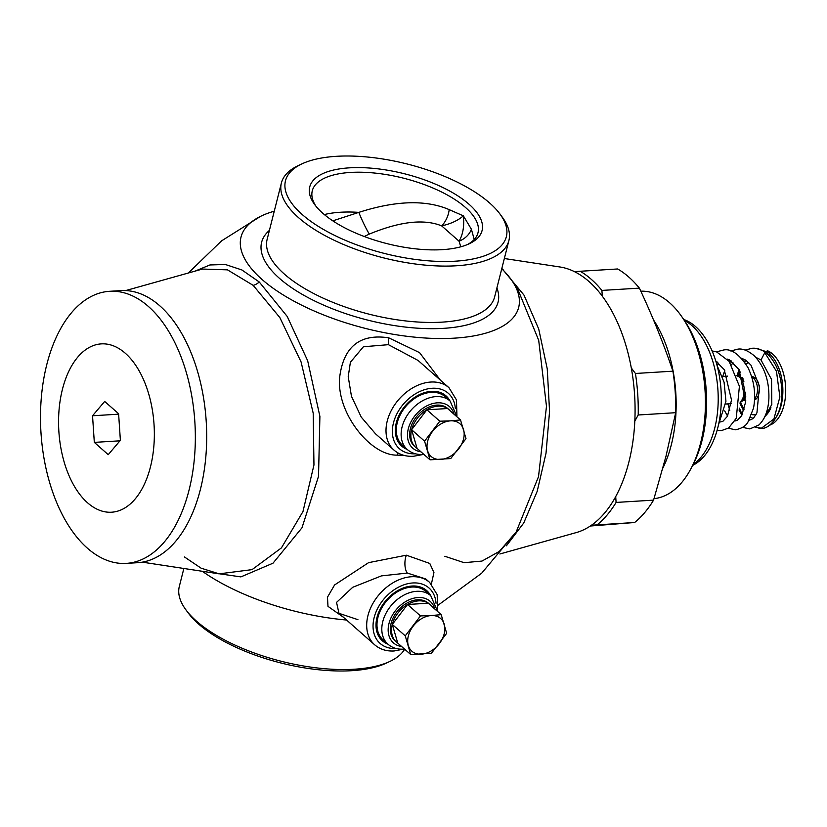 <?xml version="1.0" encoding="UTF-8"?>
<svg xmlns="http://www.w3.org/2000/svg" width="827" height="827" viewBox="0 0 827 827"><rect width="100%" height="100%" fill="white"/><g stroke="black" fill="none" stroke-linecap="round" stroke-linejoin="round"><path stroke-width="1.24" d="M474.233 239.479L471.38 229.203L463.368 215.847L449.195 209.634C425.874 199.607 395.751 200.527 358.835 212.374L332.795 220.84M449.195 209.634A18.483 11.32 -68.8 0 1 441.67 225.885C424.086 218.71 399.968 221.44 369.318 234.082L364.252 236.512M315.997 206.274A85.47 34.631 -165.8 0 1 312.286 190.81A85.47 34.631 -165.8 0 1 376.037 173.194A85.47 34.631 -165.8 0 1 465.487 207.463A85.47 34.631 14.2 0 1 478.006 232.738A85.47 34.631 14.2 0 1 467.379 244.585M471.38 229.203A18.483 14.059 -23.8 0 1 459.057 241.215C462.975 234.517 464.412 226.06 463.368 215.847C458.075 220.468 450.839 223.817 441.67 225.885L459.057 241.215L460.773 246.818M683.712 319.48A74.999 42.435 86.5 0 1 717.846 427.538A74.999 42.435 86.5 0 1 692.654 465.394M684.301 320.338A76.229 43.138 86.5 0 1 714.693 428.334A76.229 43.138 86.5 0 1 693.129 464.474M640.811 291.197A103.954 58.82 86.5 0 1 682.058 317.061L684.27 320.287A99.333 56.205 86.5 0 1 702.03 440.481A99.333 56.205 86.5 0 1 693.098 464.516L691.3 467.999A103.954 58.82 86.5 0 1 654.033 498.65M682.058 317.061A103.954 58.82 86.5 0 1 700.645 442.848A103.954 58.82 86.5 0 1 691.3 467.999M662.923 468.01A103.954 58.82 -93.5 0 0 671.359 444.637A103.954 58.82 86.5 0 0 653.547 319.987M634.816 421.098L638.206 414.989L675.69 412.694L665.973 456.339L653.568 500.139L616.084 502.434L615.712 496.572A134.036 75.846 86.5 0 0 634.816 421.139A134.026 75.836 -93.5 0 0 631.28 367.86A134.036 75.846 86.5 0 0 602.325 296.221L601.901 290.422A136.3 77.118 86.5 0 0 580.182 271.266L574.486 271.669A134.026 75.836 -93.5 0 1 589.02 281.552A134.026 75.836 -93.5 0 1 602.356 296.231M590.302 526.024L634.619 522.509A136.3 77.118 -93.5 0 0 653.568 500.139M574.455 271.638A134.036 75.846 -93.5 0 0 559.962 266.987L504.346 258.52M501.844 268.413L523.998 295.115L538.708 328.97L547.247 368.832L549.562 411.37L546.016 453.227L537.188 491.341L523.749 522.984L506.434 545.779M591.419 525.269A134.036 75.846 86.5 0 1 576.223 532.588L499.859 553.997M634.619 522.509L591.439 525.238A134.026 75.836 -93.5 0 0 615.753 496.551M597.146 524.804A136.3 77.118 -93.5 0 0 616.084 502.434M638.206 414.989A136.3 77.118 -93.5 0 0 635.436 373.473L631.259 367.901M580.182 271.266L617.666 268.971A136.3 77.118 86.5 0 1 639.385 288.127L601.901 290.422M639.385 288.127C652.338 315.697 663.512 343.381 672.92 371.178L635.436 373.473M675.69 412.694A136.3 77.118 -93.5 0 0 672.92 371.178M188.339 273.003L221.564 240.864L260.681 216.292A143.205 58.014 -165.8 0 0 261.994 279.433A143.205 58.014 14.2 0 0 441.07 338.532A143.205 58.014 14.2 0 0 511.282 279.702L517.96 289.646L538.697 340.321L546.482 406.326L538.522 476.641L516.203 531.926L499.301 551.433L481.996 561.068L464.112 562.68L444.812 556.271M511.282 279.702A143.205 58.014 14.2 0 0 501.751 268.754M208.228 572.181L240.895 576.895L272.993 563.197L301.979 527.791L318.529 476.311L319.894 416.405L307.665 360.727L287.217 316.452L259.244 281.976L241.877 269.943L225.357 264.495L209.903 264.96L195.027 271.132M202.305 571.281A143.205 58.014 14.2 0 0 346.585 620.033M431.374 584.089L433.937 572.532L429.792 563.466L406.377 555.196L368.604 562.639L334.584 584.968L327.482 597.166L327.978 606.346L343.494 617.304M440.315 380.069L419.568 352.643L388.69 337.809C360.634 333.601 344.394 346.006 339.969 375.044C334.646 410.595 369.855 455.873 397.26 455.129L404.114 455.419M260.681 216.292A143.205 58.014 -165.8 0 1 274.264 211.195M281.397 182.994A117.331 47.532 -165.8 0 0 298.588 217.687A117.331 47.532 14.2 0 0 421.388 264.733A117.331 47.532 14.2 0 0 508.894 240.554A117.331 47.532 14.2 0 0 502.278 217.16L499.932 213.976A113.919 46.147 14.2 0 0 489.656 203.008A113.919 46.147 -165.8 0 0 301.927 163.87L298.34 165.555A117.331 47.532 -165.8 0 0 281.397 182.994L267.142 239.344A117.331 47.532 -165.8 0 0 284.323 274.037A117.331 47.532 14.2 0 0 407.122 321.093A117.331 47.532 14.2 0 0 494.629 296.903L508.894 240.554M499.932 213.976A113.919 46.147 14.2 0 1 445.298 261.497A113.919 46.147 14.2 0 1 302.165 214.482A113.919 46.147 -165.8 0 1 301.927 163.87M322.757 213.221A88.892 36.006 -165.8 0 1 314.746 204.672A88.892 36.006 -165.8 0 1 357.378 167.592A88.892 36.006 -165.8 0 1 469.064 204.269A88.892 36.006 14.2 0 1 469.25 243.758A88.892 36.006 14.2 0 1 322.757 213.221M184.473 556.974L201.095 568.17L219.134 573.845L252.049 569.638L281.428 547.887L302.971 511.551L313.96 464.96L313.195 413.159L301.09 361.968L279.836 317.547L253.196 285.367L227.477 269.85L202.45 269.054L125.673 290.577M219.134 573.845L142.296 562.153M137.602 562.691A136.3 77.118 -93.5 0 0 205.84 456.649A136.3 77.118 -93.5 0 0 159.838 305.845A136.3 77.118 86.5 0 0 120.938 290.608L109.588 291.3A136.3 77.118 86.5 0 1 148.488 306.538A136.3 77.118 -93.5 0 1 194.49 457.341A136.3 77.118 -93.5 0 1 126.252 563.383L137.602 562.691M109.588 291.3A136.3 77.118 86.5 0 0 41.35 397.353A136.3 77.118 86.5 0 0 87.352 548.146A136.3 77.118 -93.5 0 0 126.252 563.383M87.548 502.785A84.323 47.708 86.5 0 1 62.449 389.238A84.323 47.708 86.5 0 1 125.373 353.315A84.323 47.708 -93.5 0 1 150.462 466.862A84.323 47.708 -93.5 0 1 87.548 502.785M120.38 440.326L118.602 413.707L104.678 401.436L92.531 415.774L94.319 442.383L108.234 454.664L120.38 440.326M94.319 442.383L119.967 440.812M92.531 415.774L118.633 414.172M389.858 661.445L386.281 663.13A113.919 46.147 14.2 0 1 198.542 623.992A113.919 46.147 -165.8 0 1 188.277 613.024L185.92 609.84A117.331 47.532 -165.8 0 0 196.495 621.139A117.331 47.532 14.2 0 0 389.858 661.445A117.331 47.532 14.2 0 0 404.661 649.195M185.92 609.84A117.331 47.532 -165.8 0 1 179.314 586.446L183.863 568.48M437.597 610.409L437.183 594.675L429.658 582.415L425.74 578.952L407.318 573.07L381.412 575.892L352.736 587.284L336.548 602.397L338.967 613.314L357.926 619.671M387.873 644.119A33.493 24.055 -48.6 0 1 382.405 640.842A33.493 24.055 -48.6 0 1 380.616 608.258A33.493 24.055 -48.6 0 1 412.073 586.033A33.493 24.055 -48.6 0 1 426.722 590.602A33.493 24.055 -48.6 0 1 430.65 595.605M384.255 640.935A33.493 24.055 -48.6 0 1 380.709 639.126M424.799 589.134A33.493 24.055 -48.6 0 1 427.032 592.421M383.17 639.984A32.346 23.228 -48.6 0 1 381.443 608.517A32.346 23.228 -48.6 0 1 411.815 587.056A32.346 23.228 -48.6 0 1 425.957 591.47L430.774 595.719A32.346 23.228 131.4 0 0 416.643 591.315A32.346 23.228 131.4 0 0 386.261 612.766A32.346 23.228 131.4 0 0 387.997 644.233L383.17 639.984M430.888 605.55A25.161 18.07 131.4 0 0 429.647 604.299L428.438 603.234A25.161 18.07 131.4 0 0 417.439 599.802A25.161 18.07 131.4 0 0 393.807 616.497A25.161 18.07 131.4 0 0 395.161 640.966L396.36 642.031A25.161 18.07 131.4 0 0 397.766 643.106L392.298 624.437A25.161 18.07 131.4 0 0 396.36 642.031M407.535 604.485A25.161 18.07 131.4 0 0 392.298 624.437L407.535 604.485L428.241 603.224A25.161 18.07 131.4 0 0 418.648 600.867A25.161 18.07 131.4 0 0 407.535 604.485L420.488 615.908L431.156 615.557L441.194 614.647L428.241 603.224A25.161 18.07 131.4 0 1 429.647 604.299M441.194 614.647L446.663 633.327L431.425 653.268L410.719 654.529L397.766 643.106M410.719 654.529L405.251 635.86L392.298 624.437M405.251 635.86L420.488 615.908M439.354 643.571A21.791 15.641 -48.6 0 1 421.377 654.178A21.791 15.641 -48.6 0 1 408.3 645.473A21.791 15.641 -48.6 0 1 413.18 626.163A21.791 15.641 -48.6 0 1 431.156 615.557A21.791 15.641 -48.6 0 1 444.233 624.261A21.791 15.641 -48.6 0 1 439.354 643.571M418.069 360.448L388.421 344.673L363.394 346.761L350.4 362.257L348.219 376.657L351.465 396.298L361.254 417.118L375.489 433.782M449.971 400.909A33.493 24.055 131.4 0 0 446.042 395.906A33.493 24.055 131.4 0 0 431.394 391.336A33.493 24.055 131.4 0 0 399.937 413.552A33.493 24.055 131.4 0 0 401.726 446.146A33.493 24.055 131.4 0 0 407.194 449.423M400.03 444.419A33.493 24.055 131.4 0 0 403.576 446.229M446.353 397.715A33.493 24.055 131.4 0 0 444.12 394.427M402.491 445.277A32.346 23.228 -48.6 0 1 400.764 413.81A32.346 23.228 -48.6 0 1 431.136 392.36A32.346 23.228 -48.6 0 1 445.277 396.764L450.095 401.023A32.346 23.228 131.4 0 0 435.963 396.609A32.346 23.228 131.4 0 0 405.581 418.069A32.346 23.228 131.4 0 0 407.318 449.537L402.491 445.277M450.208 410.854A25.161 18.07 131.4 0 0 448.968 409.603L447.758 408.538A25.161 18.07 131.4 0 0 436.759 405.106A25.161 18.07 131.4 0 0 413.128 421.791A25.161 18.07 131.4 0 0 414.482 446.27L415.681 447.335A25.161 18.07 131.4 0 0 417.087 448.41L411.619 429.73A25.161 18.07 131.4 0 0 415.681 447.335M426.856 409.789A25.161 18.07 131.4 0 0 411.619 429.73L426.856 409.789L447.562 408.528A25.161 18.07 131.4 0 0 437.969 406.171A25.161 18.07 131.4 0 0 426.856 409.789L439.809 421.212L450.477 420.85L460.515 419.951L447.562 408.528A25.161 18.07 131.4 0 1 448.968 409.603M460.515 419.951L465.983 438.62L450.746 458.561L430.04 459.833L417.087 448.41M430.04 459.833L424.571 441.153L411.619 429.73M424.571 441.153L439.809 421.212M458.675 448.865A21.791 15.641 -48.6 0 1 440.698 459.471A21.791 15.641 -48.6 0 1 427.621 450.767A21.791 15.641 -48.6 0 1 432.5 431.456A21.791 15.641 -48.6 0 1 450.477 420.85A21.791 15.641 -48.6 0 1 463.554 429.554A21.791 15.641 -48.6 0 1 458.675 448.865M766.753 353.315L764.789 352.674L761.016 359.952L755.785 357.305M768.231 354.649L770.092 352.871L769.348 355.796M769.761 354.183A38.114 21.564 86.5 0 1 776.832 416.27M770.092 352.871L756.25 348.456M769.379 425.274A38.114 21.564 86.5 0 0 785.65 393.559A38.114 21.564 86.5 0 0 772.614 354.008A38.114 21.564 -93.5 0 0 767.27 350.658M752.477 377.463A11.785 6.668 86.5 0 1 753.376 376.916M751.681 376.75A11.785 6.668 86.5 0 1 751.939 376.73A11.785 6.668 86.5 0 1 755.299 378.042A11.785 6.668 86.5 0 1 759.341 390.044A11.785 6.668 86.5 0 1 754.544 399.989M754.896 399.834A1.385 0.786 86.5 0 1 754.575 399.307M751.846 377.308A11.547 6.533 86.5 0 1 753.531 378.352A11.547 6.533 86.5 0 1 757.48 388.37A11.547 6.533 86.5 0 1 754.606 398.614M745.716 392.143A13.242 7.495 86.5 0 1 741.974 401.322L743.918 399.648A11.547 6.533 -93.5 0 0 745.882 396.908M736.723 375.675L742.615 378.477A11.547 6.533 86.5 0 1 743.163 378.89M324.318 214.565A85.47 34.631 -165.8 0 1 358.835 212.374A18.483 1.871 -114.9 0 0 369.318 234.082M502.868 269.86A11.547 8.291 131.4 0 0 503.736 270.026M496.903 287.941A121.951 49.403 14.2 0 1 422.783 328.474A121.951 49.403 14.2 0 1 279.485 278.368A121.951 49.403 -165.8 0 1 269.406 230.382M259.244 281.976A11.547 8.291 -48.6 0 1 253.196 285.367M406.377 555.196A11.547 4.993 -88.1 0 0 407.318 573.07M429.658 582.415A41.577 29.865 131.4 0 0 411.474 576.739A41.577 29.865 131.4 0 0 372.419 604.32A41.577 29.865 131.4 0 0 374.652 644.781L338.967 613.314M436.025 603.245A36.957 26.547 131.4 0 0 412.859 582.963A36.957 26.547 131.4 0 0 374.166 617.5A36.957 26.547 131.4 0 0 396.112 648.492M434.764 608.982A27.725 19.91 131.4 0 0 418.017 597.528A27.725 19.91 131.4 0 0 389.631 621.315A27.725 19.91 131.4 0 0 401.643 646.538M397.26 455.129A11.547 3.236 96.8 0 1 397.735 452.803M388.69 337.809A11.547 1.778 -79.8 0 0 388.421 344.673M456.917 415.712L456.504 399.979L448.978 387.708A41.577 29.865 131.4 0 0 430.795 382.043A41.577 29.865 131.4 0 0 391.74 409.623A41.577 29.865 131.4 0 0 393.972 450.084L375.437 433.741M455.336 408.548A36.957 26.547 131.4 0 0 432.17 388.266A36.957 26.547 131.4 0 0 393.487 422.804A36.957 26.547 131.4 0 0 415.433 453.796M454.085 414.275A27.725 19.91 131.4 0 0 437.338 402.832A27.725 19.91 131.4 0 0 408.941 426.618A27.725 19.91 131.4 0 0 420.964 451.831M764.789 352.674L776.481 371.313L779.882 396.991L773.896 419.02L761.336 428.231M761.285 428.231L758.762 428.117M744.279 409.138A26.34 14.907 86.5 0 1 740.547 402.325M738.945 376.223A26.34 14.907 86.5 0 1 740.361 371.974M746.006 364.138A26.34 14.907 86.5 0 1 748.766 362.66M756.116 414.451A26.34 14.907 86.5 0 1 751.733 414.554M770.919 407.659A30.95 17.512 86.5 0 1 764.965 416.332M755.816 378.549A10.493 5.944 -93.5 0 0 754.648 378.032L751.846 377.288M756.953 398.035L755.909 398.624A10.493 5.944 -93.5 0 0 757.005 397.973M740.485 377.05A13.242 7.495 86.5 0 1 741.24 377.629A13.242 7.495 86.5 0 1 743.886 381.309M736.743 375.747A13.863 7.846 86.5 0 1 739.472 377.205A13.863 7.846 86.5 0 1 744.238 389.827A13.863 7.846 86.5 0 1 740.155 402.077M438.248 605.075L481.655 573.235L516.203 531.916M374.652 644.781C379.986 649.34 386.488 651.397 394.148 650.973L403.421 649.164M387.997 644.233C392.256 647.861 397.405 649.505 403.452 649.154L404.527 649.071M437.648 611.515L430.774 595.719M448.978 387.708L417.997 360.386M393.972 450.084C399.307 454.643 405.809 456.7 413.469 456.266L423.848 454.374M407.318 449.537C411.577 453.165 416.725 454.798 422.773 454.457M456.969 416.818L450.095 401.023M718.467 424.923L725.941 401.271L724.09 382.27L717.04 365.348M745.685 360.107L744.228 361.513M739.09 369.638L736.991 375.706M738.997 410.027L741.881 415.195M749.138 420.157L751.516 419.516L753.904 417.604L756.932 412.849L759.455 386.323L750.988 365.183L745.82 360.2L741.478 358.184M731.368 360.985L729.91 362.381M724.772 370.517L722.715 376.43M724.679 410.905L727.564 416.074M734.821 421.046L737.312 420.333L741.509 415.847L745.572 402.294L739.1 369.659L729.321 359.828L727.171 359.063M717.05 361.864L716.265 362.577M720.503 421.925L722.984 421.212L727.45 416.291L731.513 400.02L724.225 369.607L715.82 361.12M745.086 350.1L752.167 348.27C756.746 347.826 761.564 349.47 766.608 353.201M742.615 427.373L749.872 428.913L758.897 424.985C764.934 419.165 768.262 410.388 768.883 398.635C769.358 381.144 764.582 366.95 754.544 356.044C748.197 350.679 742.636 348.374 737.88 349.139L730.779 350.979M728.298 428.241L735.554 429.792C741.953 428.386 746.099 425.781 747.99 421.966L753.521 408.166C756.064 394.262 754.224 380.751 747.99 367.653C739.462 354.297 731.316 348.415 723.573 350.007L716.461 351.857M717.112 430.288L721.227 430.671L728.597 428.045L736.257 418.276L739.41 386.281L729.145 361.368L716.627 351.92L712.099 350.927M766.66 353.232C775.788 361.678 780.843 373.856 781.815 389.775C783.417 415.02 768.8 429.844 761.274 428.221M737.188 375.003L737.053 375.716M739.379 408.125L742.191 414.596M755.433 427.373L761.336 428.179M760.954 359.91L771.55 379.459L771.818 404.475L763.983 418.338M733.001 362.205L731.616 364.893M727.905 403.886L729.796 410.574M718.694 363.084L717.309 365.772M743.752 410.823L740.01 403.7M738.015 375.913L739.638 370.599M744.755 362.236L746.461 360.655M750.616 417.294L753.097 418.41M755.764 378.487L754.648 378.032M755.909 398.624L754.586 399.152M742.729 400.671L745.737 400.485M741.323 377.608L742.708 377.525M740.124 402.553L741.974 401.322M725.744 404.021L731.202 403.69M722.374 376.461L727.533 376.14"/></g></svg>
